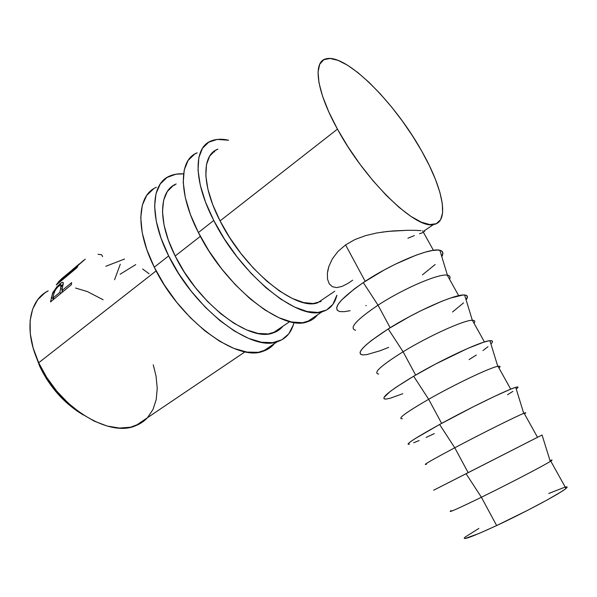 <?xml version="1.0" encoding="UTF-8"?>
<svg xmlns="http://www.w3.org/2000/svg" width="597" height="597" viewBox="0 0 597 597"><rect width="100%" height="100%" fill="white"/><g stroke="black" fill="none" stroke-linecap="round" stroke-linejoin="round"><path stroke-width="0.9" d="M156.459 187.257C137.414 194.965 134.907 228.629 154.272 267.202L168.653 255.904C148.959 216.995 151.019 183.376 169.764 176.018C173.824 174.249 178.421 173.533 183.57 173.869L175.951 174.197L167.018 177.458L160.242 183.988L156.004 193.674L154.623 206.241L156.28 221.248L161.003 238.054L168.653 255.904L154.272 267.202L164.384 285.06L176.63 302.179L190.398 317.716L205.01 330.947L219.748 341.312L233.934 348.417L246.957 352.088L258.329 352.32L267.657 349.275M174.637 185.271L173.861 185.167L174.637 185.271M282.836 326.298C280.277 329.484 276.971 331.723 272.904 332.999C249.971 342.454 198.316 303.955 175.182 256.009C157.407 221.002 159.145 190.562 176.205 183.966L173.302 185.518L167.309 191.495L163.623 200.279L162.481 211.607L164.041 225.062L168.324 240.084L175.182 256.009L184.331 272.075L195.338 287.523L207.674 301.604L220.726 313.671L233.882 323.208L246.539 329.865L258.165 333.447L268.314 333.939L276.635 331.454M153.668 188.756L146.728 195.406L142.317 205.174L140.758 217.778L142.235 232.755L146.787 249.486L154.272 267.202C179.533 320.223 237.046 362.058 262.911 351.305C267.546 349.835 271.337 347.297 274.292 343.715M293.978 322.425C291.597 332.41 286.038 338.842 277.284 341.715C251.889 352.103 194.383 309.365 168.653 255.904L178.906 273.926L191.256 291.246L205.107 307.015L219.748 320.477L234.472 331.074L248.606 338.395L261.538 342.26L272.777 342.663L281.948 339.745L288.806 333.798L293.209 325.178L293.978 322.425M317.537 314.858C314.858 318.305 311.321 320.664 306.933 321.932C282.553 331.551 225.084 286.911 198.383 232.539L190.391 214.435L185.286 197.473L183.242 182.428L184.242 169.936L188.115 160.429L194.555 154.168L197.204 152.825C179.093 159.466 178.003 192.943 198.383 232.539L213.748 220.465C193.01 180.518 193.577 147.131 211.345 140.877C216.218 138.959 221.965 138.743 228.569 140.228L217.226 139.422L208.756 142.161L202.495 148.272L198.823 157.683L198.025 170.13L200.279 185.189L205.577 202.226L213.748 220.465L198.383 232.539L208.92 250.919L221.502 268.665L235.494 284.896L250.195 298.851L264.881 309.933L278.881 317.708L291.605 321.984L302.567 322.738L311.403 320.119M214.689 151.825L213.614 151.623L214.689 151.825M334.745 291.232L317.604 302.813C296.075 311.179 244.524 270.075 220.062 220.912C201.353 184.988 201.734 154.742 217.89 149.146L215.159 150.526L209.644 156.145L206.465 164.682L205.853 175.906L207.95 189.413L212.733 204.644L220.062 220.912L229.599 237.457L240.912 253.471L253.434 268.18L266.56 280.911L279.657 291.112L292.142 298.388L303.477 302.545L313.238 303.53L321.104 301.448M336.872 295.239C334.775 303.985 329.887 309.485 322.208 311.738C298.381 320.94 240.964 275.299 213.748 220.465L224.435 239.024L237.136 256.986L251.203 273.463L265.926 287.679L280.59 299.007L294.515 307.03L307.119 311.522L317.925 312.47L326.589 310L332.872 304.38L336.872 295.239M516.435 388.886L516.233 389.043C518.815 387.057 518.644 386.49 515.711 387.341C507.696 389.475 468.772 408.423 439.601 424.489L454.765 447.772C481.518 433.594 516.651 416.094 523.748 413.37C526.173 412.408 526.405 412.564 524.457 413.848C526.308 412.631 526.188 412.43 524.114 413.228C517.711 415.572 481.995 433.34 454.765 447.772L468.167 472.667L542.061 435.004L466.085 473.734L481.398 497.256C508.674 483.913 543.568 465.735 550.27 461.406C552.755 459.839 552.673 459.571 550.016 460.6C552.486 459.638 552.732 459.802 550.762 461.093C545.106 464.921 509.39 483.57 481.398 497.256L496.637 525.561C525.069 512.308 560.784 493.159 565.993 488.473C567.74 487.003 567.486 486.548 565.232 487.092M537.546 437.288L537.516 437.303C539.494 436.303 539.494 436.303 537.516 437.303L433.653 490.219L468.167 472.667L454.765 447.772L439.601 424.489L415.184 438.608L410.706 441.579L408.341 443.504L408.102 444.332M402.199 418.736C397.147 418.915 405.975 412.43 428.668 399.289L441.631 423.377L428.668 399.289C454.914 384.289 490.294 367.483 497.779 366.334C500.249 365.864 500.659 366.468 499.01 368.133C500.607 366.513 500.271 365.901 497.988 366.297C490.861 367.222 455.16 384.14 428.668 399.289L413.654 376.229L428.668 399.289C405.721 412.579 396.96 419.049 402.378 418.706M491.227 343.7L490.928 344.021C493.279 341.514 492.943 340.402 489.906 340.686C481.466 341.096 442.265 359.267 413.654 376.229L396.304 387.095L390.169 391.498L383.975 397.438L384.028 398.811L386.102 399.08L390.065 398.281L402.796 393.729M378.662 374.058C372.7 373.147 380.841 365.722 403.094 351.767L415.639 375.073L403.094 351.767C428.833 335.969 464.473 319.865 472.339 320.283C474.839 320.268 475.406 321.268 474.048 323.283C475.406 321.276 474.846 320.276 472.376 320.276C464.556 319.835 428.87 335.947 403.094 351.767L388.229 328.94L403.094 351.767C380.811 365.745 372.677 373.17 378.692 374.058M362.566 354.909C355.521 353.349 364.073 344.7 388.229 328.94L409.505 316.604L420.691 310.821L441.631 301.343L450.459 298.06L462.996 295.015L466.272 295.328L467.429 296.813L466.123 299.91C468.264 296.903 467.764 295.269 464.623 295C455.78 293.709 416.288 311.097 388.229 328.94L371.453 340.469L365.64 345.312L361.812 349.282L360.066 352.252L360.401 354.14L362.73 354.916L366.894 354.588L379.908 350.82L388.684 347.372M355.596 330.26C348.738 328.298 356.215 319.94 378.02 305.186L390.154 327.738L378.02 305.186C403.273 288.605 439.176 273.225 447.414 275.172C449.944 275.583 450.653 276.948 449.548 279.284C450.675 276.896 449.907 275.523 447.25 275.15C438.773 273.389 403.109 288.717 378.02 305.186L363.304 282.582L378.02 305.186C356.379 319.813 348.849 328.163 355.446 330.238M339.82 311.574C331.805 308.88 339.633 299.209 363.304 282.582L384.162 269.993L395.229 264.247L416.124 255.158L425.027 252.21L432.385 250.486L437.907 250.031L441.422 250.83L442.855 252.815L441.802 256.665C443.735 253.188 443.086 251.053 439.855 250.262C430.609 247.292 390.826 263.874 363.304 282.582L354.424 288.851L341.581 300.007L338.059 304.448L336.611 307.918L337.215 310.306M39.783 366.476L40.283 366.088L39.783 366.476L46.79 379.296L55.618 391.341L65.857 402.065L77.02 410.99L83.296 414.952C64.469 403.676 49.969 387.52 39.783 366.476L34.91 353.476L39.783 366.476M139.959 423.676L130.497 427.228L119.445 428.064L107.191 426.042L94.222 421.139L81.088 413.475L68.394 403.318L56.737 391.102L46.67 377.364L38.686 362.752L33.141 347.961L30.26 333.671L30.126 320.529L32.663 309.074L37.671 299.754L44.85 292.873L48.185 290.881C28.895 300.104 23.611 330.656 38.686 362.752L156.153 270.889L38.686 362.752C57.999 406.848 109.214 437.974 135.661 425.691C140.288 423.892 144.213 421.243 147.437 417.743M175.182 256.009L200.353 236.322L175.182 256.009M220.062 220.912L337.439 129.116C316.186 90.856 312.619 61.491 326.037 58.834C345.872 53.208 394.998 102.856 421.646 150.966C442.981 188.189 450.011 222.226 433.541 224.509C416.251 229.666 365.551 181.346 337.439 129.116L220.062 220.912M85.274 259.158L69.095 273.202L77.782 266.374L76.797 267.844L56.267 284.978L59.364 280.926L63.909 276.784M72.543 269.546L79.513 263.732M70.431 271.531L70.894 271.142M63.11 284.836L63.252 282.62C62.827 281.941 61.633 282.441 59.685 284.112L60.551 284.844L59.685 284.112L52.976 292.194L54.043 293L52.976 292.194L50.521 301.933L71.379 284.739L50.521 301.933L52.678 292.843L56.894 286.754L61.357 282.859L62.603 282.299L63.252 282.62L61.946 290.62L71.64 282.612L71.379 284.739L71.64 282.612L61.946 290.62L63.245 291.44L61.946 290.62L62.23 288.97M327.365 273.239L327.544 279.232L327.365 273.239L328.91 266.277L332.357 258.867L337.895 251.524L345.566 244.897L354.984 239.539L365.655 235.591L376.774 232.979L365.655 235.591L354.984 239.539L345.566 244.897L365.185 281.336L345.566 244.897L337.895 251.524L332.357 258.867L328.91 266.277L327.641 271.217M376.774 232.979L387.871 231.397L407.706 230.293L393.207 230.912L382.013 232.129M420.96 230.629L415.408 230.352L420.96 230.629M424.691 231.658L424.049 231.054L424.691 231.658M327.544 279.232L329.268 283.851L327.544 279.232M352.685 280.18L348.141 283.299L342.088 286.396L336.745 287.597L332.402 286.732L329.268 283.851M414.355 235.576L407.908 238.233M423.079 232.502L419.519 233.74M407.706 230.293L415.408 230.352M147.519 417.654L152.981 409.49L156.227 399.55L157.235 388.244L156.033 375.991L153.235 364.797M103.132 299.739L87.326 291.56L75.506 288.038M421.646 150.966L429.37 165.638L435.534 179.615L439.914 192.443L442.317 203.681L442.586 212.905L440.616 219.696L436.362 223.681L429.885 224.576L421.318 222.166L410.93 216.405L399.08 207.368L386.274 195.346L373.073 180.809L360.11 164.391L348.036 146.877L337.439 129.116L328.835 111.997L322.604 96.326L318.985 82.804L318.052 71.983L319.723 64.222L323.828 59.707L330.066 58.469L338.096 60.379L347.544 65.222L358.013 72.7L369.11 82.446L380.468 94.072L391.722 107.161L402.542 121.288L412.609 136.041L421.646 150.966M149.108 273.784L142.646 268.986M105.841 266.269L124.542 259.031M120.079 274.254L135.75 264.59M114.564 279.754L120.273 264.27M98.012 254.285L101.654 254.762L102.594 256.673M61.969 278.396L58.625 281.769L59.297 282.448L58.625 281.769L56.267 284.978L76.797 267.844L77.782 266.374L68.237 274.344L68.595 274.695L68.237 274.344L69.095 273.202L83.58 260.359M70.491 271.568L72.722 269.404M70.327 271.404L66.133 276.098L66.491 276.448L66.133 276.098L59.349 281.762L59.707 282.105L59.349 281.762L66.133 276.098L70.304 271.419L70.618 271.739M65.595 275.351L59.349 281.762L61.685 278.918L68.73 272.777M51.29 297.366L53.2 298.627L51.29 297.366M61.707 285.456L63.215 284.336L61.707 285.456M52.939 299.94L53.2 298.627L52.939 299.94M62.282 290.829L61.931 292.523L62.282 290.829M61.207 286.956L61.618 286.672M61.148 286.232L60.655 288.381L60.961 284.836L58.013 286.679L55.402 289.926L53.79 293.933C54.32 291.224 56.028 288.53 58.924 285.844L61.155 285.038L62.782 286.291M60.655 288.381L62.148 289.418L60.655 288.381L59.812 292.381L61.11 293.202L59.812 292.381L52.924 298.067L54.23 298.881L52.924 298.067L59.812 292.381L60.655 288.381M53.79 293.933L52.924 298.067L53.79 293.933M422.392 274.881L435.176 264.508M339.783 311.567L344.148 311.686L350.111 310.701M365.812 305.694L366.26 305.515M452.526 312L463.571 302.858M469.1 359.595L476.339 355.028M482.951 350.536L487.988 346.708M492.465 341.656L491.6 340.7L488.577 340.894L483.458 342.275L467.652 348.454L435.355 364.155L413.654 376.229C389.005 391.102 379.714 398.729 385.774 399.102M507.51 394.766L512.868 391.393M517.995 387.378L517.427 386.953L514.666 387.677L509.763 389.557L494.212 396.527L473.182 406.833L439.601 424.489C414.452 438.459 404.408 445.034 409.467 444.198M413.661 442.787L419.139 440.541M426.109 437.429L434.317 433.594M426.221 464.309C422.101 465.608 431.616 460.093 454.765 447.772C431.138 460.354 421.721 465.832 426.519 464.205M450.742 510.823C447.571 513.271 457.787 508.748 481.398 497.256L466.085 473.734L438.899 487.533M442.146 485.883L441.511 486.204M438.989 487.495L538.748 436.676M478.891 528.42L465.257 537.001L464.167 538.248L465.026 538.531L479.152 533.427L496.637 525.561L528.091 510.084L547.18 499.943L560.814 492.032L564.874 489.331L566.904 487.607L566.889 486.891M564.889 487.174L548.703 493.488M465.175 537.069C461.406 540.8 471.891 536.964 496.637 525.561L481.398 497.256C457.063 509.092 446.966 513.532 451.123 510.569M272.904 332.999L289.821 321.574M262.911 351.305L277.284 341.715M306.933 321.932L322.208 311.738M565.993 488.473L550.762 461.093M542.061 435.004L550.27 461.406M537.524 437.317L524.114 413.228M515.711 387.341L523.748 413.37M510.719 389.162L497.988 366.297M489.906 340.686L497.779 366.334M484.443 341.962L472.376 320.276M464.623 295L472.339 320.283M458.69 295.694L447.25 275.15M439.855 250.262L447.414 275.172M433.429 250.322L422.557 230.785M135.661 425.691L245.121 351.767M433.541 224.509L423.907 231.017"/></g></svg>
